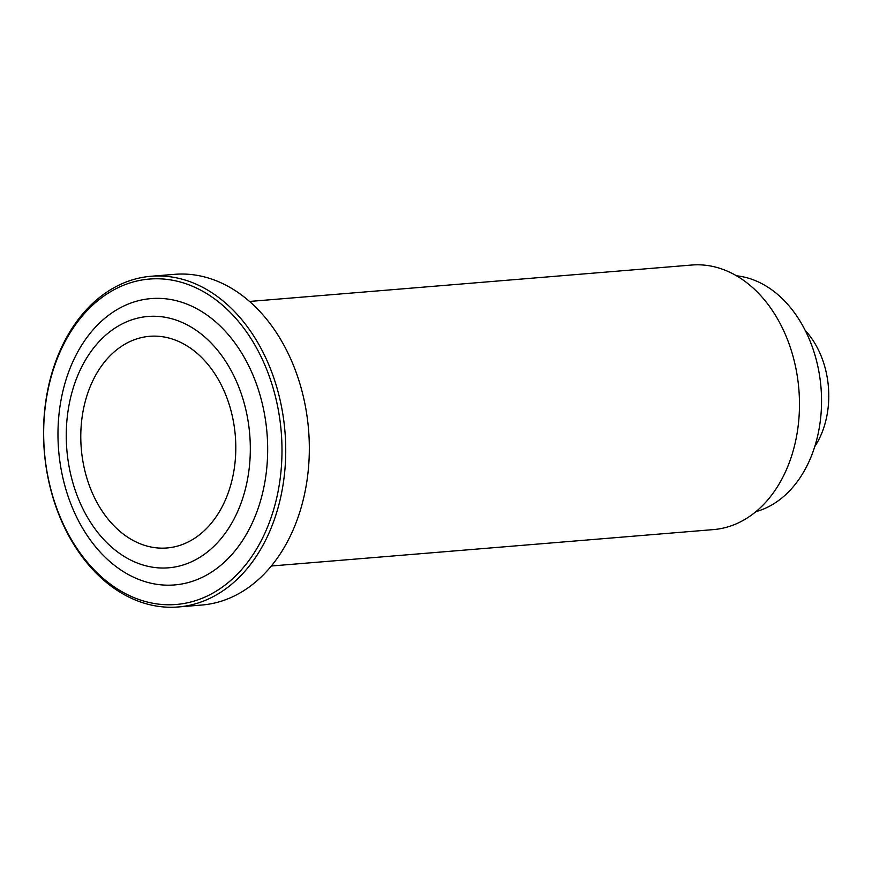 <?xml version="1.0" encoding="UTF-8"?>
<svg xmlns="http://www.w3.org/2000/svg" width="872" height="872" viewBox="0 0 872 872"><rect width="100%" height="100%" fill="white"/><g stroke="black" fill="none" stroke-linecap="round" stroke-linejoin="round"><path stroke-width="1.31" d="M814.753 446.606A79.635 57.955 -94.7 0 0 823.179 361.498A79.635 57.955 -94.7 0 0 805.172 330.325M755.926 511.646A119.453 86.938 -94.7 0 0 813.151 349.378A119.453 86.938 -94.7 0 0 736.491 275.792M178.259 606.967L201.846 605.026A165.909 120.739 -94.7 0 0 297.668 376.737A165.909 120.739 -94.7 0 0 174.607 274.331L151.02 276.271A165.909 120.739 85.3 0 1 274.081 378.688A165.909 120.739 85.3 0 1 178.259 606.967A165.909 120.739 85.3 0 1 55.198 504.55A165.909 120.739 85.3 0 1 151.02 276.271M270.516 379.843A163.249 118.81 -94.7 0 0 111.79 290.997A163.249 118.81 -94.7 0 0 55.143 503.7A163.249 118.81 -94.7 0 0 213.858 592.546A163.249 118.81 -94.7 0 0 270.516 379.843M88.246 482.423A106.177 77.281 -94.7 0 0 167.01 547.965A106.177 77.281 -94.7 0 0 228.333 401.861A106.177 77.281 -94.7 0 0 149.57 336.32A106.177 77.281 -94.7 0 0 88.246 482.423M271.323 566.004L713.503 529.587A132.729 96.596 -94.7 0 0 790.152 346.958A132.729 96.596 -94.7 0 0 691.714 265.034L249.534 301.45M75.123 489.977A126.091 91.767 -94.7 0 0 197.704 558.592A126.091 91.767 -94.7 0 0 241.457 394.308A126.091 91.767 -94.7 0 0 118.875 325.692A126.091 91.767 -94.7 0 0 75.123 489.977M68.071 496.255A143.651 104.542 -94.7 0 0 207.732 574.43A143.651 104.542 -94.7 0 0 257.578 387.277A143.651 104.542 -94.7 0 0 117.916 309.102A143.651 104.542 -94.7 0 0 68.071 496.255"/></g></svg>
